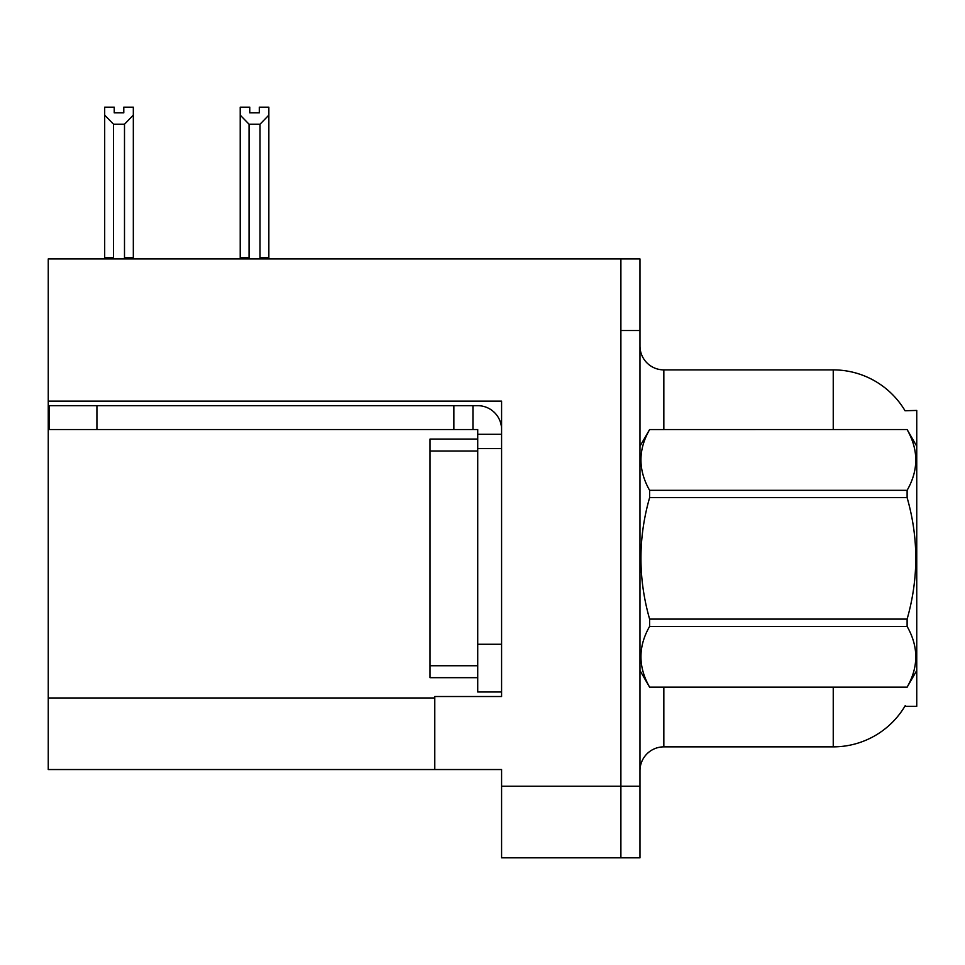 <?xml version="1.0" encoding="UTF-8"?>
<svg xmlns="http://www.w3.org/2000/svg" width="965" height="965" viewBox="0 0 965 965"><rect width="100%" height="100%" fill="white"/><g stroke="black" fill="none" stroke-linecap="round" stroke-linejoin="round"><path stroke-width="1.45" d="M48.25 401.138L501.583 401.138L501.583 696.525L434.781 696.525L434.781 769.539L48.25 769.539L48.25 258.934L620.893 258.934L620.893 857.813L501.583 857.813L501.583 786.234L620.893 786.234L620.893 857.813L639.976 857.813L639.976 786.234L620.893 786.234L620.893 330.512L639.976 330.512L639.976 786.234M434.781 769.539L501.583 769.539L501.583 786.234M905.037 410.74A83.509 83.509 0 0 0 833.241 369.885A83.509 83.509 0 0 1 905.037 410.74L916.75 410.439L916.75 706.308L904.856 706.308L905.279 705.596A83.509 83.509 0 0 1 833.241 746.862A83.509 83.509 0 0 0 904.856 706.308M663.836 687.213L663.836 746.862A23.86 23.86 0 0 0 639.976 770.733A23.86 23.86 0 0 1 663.836 746.862L833.241 746.862L833.241 687.213M833.241 429.534L833.241 369.885A83.509 83.509 0 0 1 904.856 410.439A83.509 83.509 0 0 0 833.241 369.885L663.836 369.885A23.86 23.86 0 0 1 639.976 346.025A23.86 23.86 0 0 0 663.836 369.885L663.836 429.534M620.893 258.934L639.976 258.934L639.976 330.512M261.189 258.934L260.019 257.739L260.019 124.22L249.054 124.22L240.213 115.124L240.213 107.187L249.766 107.187L249.766 112.845L259.308 112.845L249.766 112.845M259.308 112.845L259.308 107.187L268.849 107.187L268.849 115.124L260.019 124.22M260.019 257.739L268.849 257.739L268.849 258.934L268.849 115.124M249.054 124.22L249.054 257.739L247.872 258.934M240.213 257.739L240.213 115.124L240.213 257.739L249.054 257.739M123.785 112.845L114.232 112.845L123.785 112.845L123.785 107.187L133.327 107.187L133.327 115.124L124.497 124.22L113.532 124.22L113.532 257.739L104.69 257.739L104.69 258.934M113.532 124.22L104.69 115.124L104.69 107.187L114.232 107.187L114.232 112.845M113.532 257.739L112.35 258.934M104.69 115.124L104.69 257.739M133.327 115.124L133.327 257.739L124.497 257.739L124.497 124.22M125.667 258.934L124.497 257.739M133.327 257.739L133.327 258.934M96.922 429.534L96.922 405.674L49.203 405.674L49.203 429.534L477.723 429.534L477.723 434.298L501.583 434.298M96.922 405.674L477.723 405.674A23.86 23.86 0 0 1 501.583 429.546M477.723 691.989L501.583 691.989L477.723 691.989L477.723 434.298M472.947 429.534L472.947 405.674M501.583 448.616L477.723 448.616L477.723 439.075L430.004 439.075L430.004 677.671L477.723 677.671M453.864 429.534L453.864 405.674M916.75 446.228L907.112 429.534L649.614 429.606C638.07 449.762 638.07 470.003 649.614 490.329L649.614 497.638C638.058 538.024 638.058 578.518 649.614 619.108L649.614 626.418C638.07 646.574 638.07 666.827 649.614 687.152L907.112 687.152C918.656 666.984 918.656 646.743 907.112 626.418L649.614 626.418M649.614 490.329L907.112 490.329C918.656 470.172 918.656 449.931 907.112 429.606M907.112 490.329L907.112 497.638L649.614 497.638M649.614 619.108L907.112 619.108C918.668 578.518 918.668 538.024 907.112 497.638M907.112 619.108L907.112 626.418M916.75 670.518L907.112 687.213M639.976 446.228L649.614 429.534L907.112 429.534M639.976 670.518L649.614 687.213M649.614 687.152L907.112 687.152M48.25 697.96L434.781 697.96M640.446 445.42A23.86 4.137 -0 0 1 639.976 444.6M501.583 644.27L477.723 644.27M430.004 665.741L477.723 665.741M430.004 451.005L477.723 451.005"/></g></svg>
